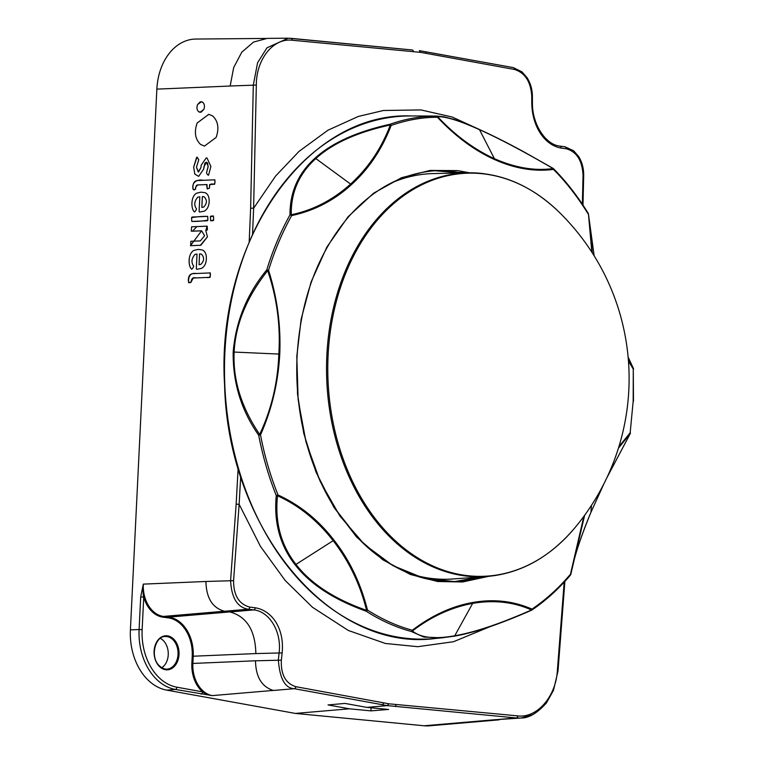 <?xml version="1.0" encoding="UTF-8"?>
<svg xmlns="http://www.w3.org/2000/svg" width="764" height="764" viewBox="0 0 764 764"><rect width="100%" height="100%" fill="white"/><g stroke="black" fill="none" stroke-linecap="round" stroke-linejoin="round"><path stroke-width="1.15" d="M191.143 281.887L193.263 278.039L209.728 277.342C210.358 278.545 210.663 271.955 210.014 272.939L193.378 273.636C190.15 273.665 188.469 275.861 188.336 280.226L188.612 282.651C190.255 282.804 191.095 282.556 191.143 281.887L191.143 281.887M206.356 258.996C206.519 254.297 205.182 251.289 202.355 249.962L198.248 249.398L194.075 250.353C187.868 253.132 188.059 266.159 191.497 268.985L191.831 269.148C191.334 269.921 194.524 266.168 193.483 265.891L193.473 265.882C191.076 262.128 191.592 258.308 195.001 254.412L197.017 254.059L196.3 268.642L196.74 269.329L201.448 268.403C204.427 266.808 206.06 263.675 206.356 258.996C206.06 263.675 204.427 266.808 201.448 268.403L196.74 269.329L196.3 268.642L197.017 254.059L195.001 254.412C191.592 258.308 191.086 262.128 193.473 265.882L193.483 265.891C194.533 266.168 191.334 269.921 191.831 269.148L191.506 268.985C188.059 266.159 187.868 253.132 194.075 250.353L198.248 249.398L202.355 249.962C205.182 251.289 206.519 254.297 206.356 258.996M207.445 236.84L205.793 230.604L207.416 229.878L207.197 226.154L191.583 226.812L191.296 231.215L201.648 230.843L204.599 235.761L200.359 240.889L190.876 241.29L190.656 245.702L200.817 245.273L207.445 236.84L200.378 245.292L190.484 245.674L201.62 230.804L192.499 231.167L196.892 226.583L207.054 226.211L205.793 230.604L207.445 236.84M213.662 219.946L213.452 216.031C211.399 215.897 210.387 216.155 210.415 216.823L210.616 220.739C212.678 220.872 213.691 220.615 213.662 219.946L213.662 219.946M207.894 220.099L207.674 216.374L192.06 217.033L191.563 217.711L191.774 221.436L207.388 220.777L207.894 220.099C202.718 221.092 197.351 221.541 191.783 221.436L191.563 217.711C196.74 216.718 202.116 216.269 207.693 216.374L207.894 220.099M209.164 201.734C209.317 197.045 207.989 194.037 205.153 192.709L201.047 192.146L196.873 193.101C190.666 195.88 190.857 208.906 194.304 211.733L194.304 211.733C194.323 212.955 197.274 208.763 196.281 208.639L196.272 208.629C193.884 204.876 194.39 201.056 197.8 197.16L199.815 196.806L199.098 211.389L199.538 212.077L204.255 211.15C207.225 209.556 208.858 206.423 209.164 201.734C208.858 206.423 207.225 209.556 204.255 211.15L199.538 212.077L199.108 211.389L199.815 196.806L197.8 197.16C194.39 201.056 193.884 204.876 196.272 208.629L196.281 208.639C197.274 208.763 194.323 212.955 194.304 211.733C190.857 208.906 190.666 195.88 196.873 193.101L201.056 192.146L205.153 192.709C207.989 194.037 209.317 197.045 209.164 201.734M193.168 189.539L193.168 189.539C191.029 181.269 198.812 179.139 203.052 180.304L214.569 179.827C215.362 182.052 215.037 183.532 213.586 184.267C210.683 183.331 209.307 184.64 209.451 188.192L209.632 184.535L214.283 184.229C214.913 185.432 215.219 178.843 214.569 179.827L197.933 180.524C194.705 180.552 193.025 182.749 192.891 187.113L193.168 189.539C194.801 189.692 195.651 189.443 195.699 188.775C195.059 187.963 195.775 186.683 197.819 184.926L206.996 184.544L207.254 188.947L209.451 188.192L207.245 188.947L206.566 184.563L197.666 184.936C194.896 184.898 196.577 191.296 193.235 189.539M203.692 169.073L203.978 166.657L206.538 162.226L208.171 166.323L206.566 172.492C206.557 173.82 208.562 176.121 208.667 174.813L210.883 166.447L206.987 157.947L206.242 157.909L201.199 165.158L200.903 167.622L198.554 172.024L196.453 167.249L198.783 159.705L197.265 157.336L196.615 157.365L193.664 167.125L194.81 174.087L198.65 176.369L203.692 169.073L198.65 176.369L194.82 174.087L193.664 167.125L197.007 157.155L198.783 159.705L196.453 167.249L198.268 172.005L200.903 167.622L201.199 165.158L206.242 157.909L206.987 157.947L210.883 166.447L208.667 174.813C208.562 176.121 206.557 173.82 206.566 172.492L208.114 167.02L207.579 162.933L206.27 162.216L204.847 163.171L203.692 169.073M216.136 137.405C219.278 128.304 218.122 121.161 212.678 115.966L208.811 114.323L197.15 123.014C194.008 132.115 195.164 139.258 200.607 144.453L204.475 146.096L216.136 137.405L204.475 146.096L200.607 144.453C195.164 139.258 194.008 132.115 197.15 123.014L208.811 114.323L212.688 115.966C218.122 121.161 219.278 128.304 216.136 137.405L216.136 137.405M140.7 596.942L143.307 584.126C142.916 590.438 143.059 594.755 143.737 597.085L140.7 596.942L139.105 629.507L142.142 629.641A52.936 38.716 87.3 0 0 176.856 687.189L202.632 691.859C204.189 693.225 207.397 694.476 212.277 695.612L175.243 689.414L166.762 690.14L295.362 713.423L424.106 725.771L495.253 719.698M230.165 86.036L156.859 89.13L130.405 629.87L139.105 629.507A55.123 40.311 -92.7 0 0 175.243 689.414A2.177 1.471 -79.7 0 0 176.856 687.189M203.864 109.395L199.977 112.298L198.688 111.745C196.873 110.016 196.491 107.629 197.542 104.601L201.429 101.698L202.718 102.252C204.532 103.98 204.914 106.368 203.864 109.395C204.905 106.377 204.523 103.99 202.718 102.252L200.302 101.793L197.542 104.601C196.501 107.619 196.883 110.006 198.688 111.745L201.104 112.203L203.864 109.395M482.561 130.921L452.135 117.016L420.964 109.93L383.509 110.484L358.364 116.434L327.937 130.224L299.02 151.396L275.632 176.016L253.629 208.219L252.54 234.233M240.708 476.364L239.132 504.269L260.448 546.384L285.22 580.525L312.524 607.304L348.317 630.462L385.323 643.46L417.774 646.688L453.453 641.731L490.373 626.528M371.084 707.789L370.941 710.873L388.37 709.45M344.927 703.415L328.052 704.943L349.454 708.811L370.941 710.873M160.287 638.37A15.853 11.594 -92.7 0 1 168.242 652.714A15.853 11.594 -92.7 0 1 161.672 667.755M499.169 719.831L429.492 725.8A55.447 40.549 -92.7 0 1 424.106 725.771M166.762 690.14A55.447 40.549 -92.7 0 1 130.405 629.87M156.859 89.13A55.447 40.549 -92.7 0 1 195.88 39.05L265.872 38.439M295.362 713.423L349.454 708.811M255.873 653.573L193.225 656.219L192.872 663.438L191.859 663.391A30.321 22.175 -92.7 0 0 202.632 691.859A2.177 1.471 100.3 0 1 201.028 694.084M388.628 709.469L366.825 707.378L345.099 703.443M419.703 50.739L513.102 67.585A2.177 1.461 100.3 0 1 513.303 67.604A2.177 1.461 100.3 0 1 514.401 69.448L420.668 52.363L292.316 40.263C273.378 37.742 256.198 59.162 256.332 85.062L253.61 208.209L250.63 208.18L253.314 85.033L257.583 62.743L266.961 47.817L288.2 38.2L412.178 49.975A2.177 1.49 -84.5 0 0 412.073 49.966M582.369 204.198L583.037 175.176C582.244 160.488 576.648 151.692 566.248 148.77L561.082 148.063C544.331 145.112 532.04 126.117 531.782 103.054L531.734 95.844C530.684 81.509 524.906 72.704 514.401 69.448M532.47 714.741L521.354 717.969L516.254 717.95L387.329 705.63L294.255 688.689C285.01 688.202 279.71 678.585 278.354 659.838L279.137 652.59C281.754 631.647 269.3 611.362 253.724 609.911L248.271 609.223C237.317 607.456 231.435 597.859 230.604 580.43L236.152 504.192L239.132 504.269L233.583 580.659C233.583 595.376 238.979 604.19 249.771 607.094L255.224 607.781C272.901 610.684 284.561 629.708 282.126 652.905L281.353 660.163C280.76 674.574 285.583 683.417 295.84 686.693L388.838 703.806L387.329 705.63L366.825 707.378M388.838 703.806L517.753 715.878C536.748 718.399 555.791 696.883 557.338 670.916L564.176 582.158M419.341 50.672L420.668 52.363M573.745 529.127A232.657 232.657 0 0 0 558.78 211.809A201.715 147.519 87.3 0 0 410.908 190.857A201.715 147.519 87.3 0 0 328.1 355.336A201.715 147.519 87.3 0 0 410.621 553.174A201.715 147.519 87.3 0 0 573.745 529.127C548.905 557.882 519.912 573.678 486.763 576.505L452.66 578.988A202.976 148.445 -92.7 0 1 409.494 573.516M390.767 183.217A202.976 148.445 -92.7 0 1 433.541 173.562L467.73 172.826A202.097 147.805 -92.7 0 1 484.319 173.743M203.692 207.082C207.101 203.53 207.273 200.12 204.198 196.835C207.264 200.12 207.101 203.53 203.692 207.082L201.82 207.378L202.422 196.587L203.396 196.625L202.345 196.644L201.82 207.436L203.692 207.082M204.198 196.835L203.396 196.625L204.198 196.835M213.662 219.965L210.625 220.729L210.415 216.823L213.462 216.04L213.662 219.965M200.894 264.334C204.303 260.782 204.465 257.373 201.39 254.097C204.465 257.373 204.303 260.782 200.894 264.334L199.06 264.736L200.894 264.334M201.39 254.097L199.547 253.896L199.06 264.736L199.547 253.954L201.39 254.097M191.153 281.935L188.603 282.651C188.23 275.68 190.79 272.633 196.272 273.512L209.947 272.939C210.864 276.578 209.708 278.096 206.49 277.485L195.966 277.924C193.091 277.046 191.487 278.382 191.153 281.935M553.06 168.472L553.079 168.548C523.626 151.396 499.102 138.437 479.496 129.689C459.966 120.855 446.004 116.5 437.591 116.644C454.952 135.218 473.89 149.238 494.413 158.692C515.232 167.813 534.79 171.098 553.079 168.548A1.452 1.098 82.5 0 1 553.48 169.407C534.399 171.871 514.745 168.577 494.509 159.523C474.434 150.489 455.411 136.403 437.447 117.255C422.263 117.255 406.84 119.977 391.168 125.42C381.962 149.352 368.659 169.15 351.249 184.792C334.116 200.454 314.252 210.721 291.647 215.601C282.107 232.848 274.41 251.079 268.556 270.303L266.789 269.845L267.667 270.628C246.677 297.139 235.503 324.28 234.147 352.032C232.781 379.784 241.29 407.26 259.655 434.458C271.44 409.475 277.829 382.678 278.822 354.066C280.627 325.464 276.902 297.654 267.667 270.628L268.556 270.303C277.217 297.53 280.951 325.474 279.758 354.133C278.153 382.707 271.736 409.628 260.505 434.907C264.411 455.42 270.246 475.437 277.991 494.957L276.262 495.569A1.452 0.917 6 0 0 277.513 495.817C274.744 522.175 280.894 545.038 295.974 564.415C311.063 583.849 334.594 599.157 366.567 610.35C360.255 584.517 349.119 561.292 333.152 540.673C317.241 520.294 298.695 505.338 277.513 495.817A1.452 0.802 -65.6 0 0 277.991 494.957C299.86 505.014 318.483 520.036 333.878 540.024C349.568 560.05 360.77 583.39 367.465 610.044C382.401 619.518 397.366 626.241 412.35 630.214C431.994 615.326 452.154 606.081 472.84 602.481C493.706 598.795 513.418 601.001 531.973 609.109A1.452 1.05 113.9 0 1 531.486 609.959C513.714 601.975 494.107 599.778 472.658 603.379C451.486 607.304 431.412 616.5 412.436 630.959C420.506 637.768 434.611 639.372 454.742 635.772C474.941 632.258 500.525 623.653 531.486 609.959L531.448 610.264C500.019 624.092 474.243 632.745 454.122 636.221L441.984 637.806L423.877 637.071L411.261 631.465C395.666 627.225 380.634 620.464 366.157 611.19C333.792 599.635 310.108 584.154 295.095 564.749C280.016 545.448 273.732 522.385 276.262 495.569C268.603 476.373 262.749 456.261 258.69 435.232C241.3 410.507 232.791 382.774 233.173 352.032C235.809 321.3 247.011 293.911 266.789 269.845C272.824 250.153 280.56 231.826 289.986 214.885C289.881 192.232 298.218 173.352 314.978 158.243C331.681 143.021 356.683 131.695 389.974 124.274C405.168 118.907 420.668 116.176 436.464 116.071L444.008 116.825L453.033 119.146C460.062 121.314 468.771 124.723 479.171 129.374A1.452 0.926 -65.8 0 0 478.923 129.317M618.916 446.587L630.166 432.825L633.175 401.186L633.28 369.146L628.457 361.066M591.842 252.177L588.442 214.035L592.329 252.932M488.549 576.362L462.612 581.977L437.61 581.509L410.335 574.461L382.793 559.773L356.702 537.149L333.887 507.286L315.904 471.856L303.709 433.207L297.502 393.899L296.814 356.186L301.159 319.132L311.101 281.954L326.906 247.001L348.097 216.737L373.529 193.225L401.482 177.716L430.094 170.42L457.712 170.611L469.516 172.807M584.651 515.261L570.823 574.308C574.203 556.88 580.898 536.242 590.897 512.377L603.808 483.984M606.922 477.634L630.233 433.58L618.41 448.21M314.978 158.243A1.452 0.85 47.8 0 1 315.818 158.568C299.058 173.734 290.864 192.461 291.265 214.741C313.135 210.205 332.913 199.987 350.59 184.067C368.363 167.851 381.599 148.159 390.299 124.981C357.437 132.124 332.617 143.326 315.818 158.568L350.59 184.067A1.452 0.85 47.8 0 1 351.249 184.792M594.153 255.816L588.442 214.035A1.452 1.089 -3.7 0 0 588.27 213.557M628.38 360.035L633.413 368.515L628.123 357.046L633.451 368.563A1.452 0.602 -25.3 0 1 633.232 369.155M570.823 574.308L570.469 574.222A1.452 0.783 40.2 0 1 570.498 575.034C558.685 588.948 545.763 600.657 531.734 610.159A1.452 0.907 56 0 0 531.973 609.109C545.821 599.778 558.656 588.146 570.469 574.222L583.83 516.388M630.271 433.36L630.233 433.58A1.452 1.452 0 0 0 630.462 433.026L630.262 433.121M633.175 401.186L630.166 432.825A1.452 0.936 41.8 0 1 630.233 433.58M633.48 401.281L633.28 369.146A1.452 0.774 -31.8 0 0 633.413 368.515M570.584 574.853A1.452 1.242 -168.9 0 0 570.813 574.366C573.468 559.181 580.163 538.534 590.887 512.434L590.887 512.443A1.452 0.544 22.9 0 0 590.897 512.377L591.46 505.367M412.436 630.959A1.452 0.754 -126.9 0 0 412.35 630.214A1.452 0.965 -74.8 0 1 411.261 631.465A1.452 1.385 -49.8 0 0 412.436 630.959M437.591 116.644A1.452 1.413 -91.2 0 0 436.464 116.071A1.452 0.993 89.7 0 1 437.447 117.255A1.452 0.602 -43.5 0 0 437.591 116.644M366.157 611.19L367.465 610.044A1.452 0.879 -57.3 0 1 366.157 611.19M390.299 124.981A1.452 0.688 20.6 0 1 391.168 125.42A1.452 0.965 70.5 0 0 389.974 124.274L390.299 124.981M291.265 214.741A1.452 1.098 179 0 0 289.986 214.885A1.452 0.64 29.1 0 1 291.647 215.601A1.452 0.869 78 0 0 291.265 214.741M260.505 434.907L259.655 434.458L258.69 435.232L260.505 434.907M278.822 354.066L233.173 352.023M224.406 611.229L163.486 616.424A29.595 21.65 87.3 0 1 143.307 584.126L205.927 581.48C206.318 598.107 212.516 608.029 224.53 611.248L248.271 609.223A2.177 1.432 97.2 0 0 249.771 607.094M273.216 690.427L212.277 695.612A29.595 21.65 87.3 0 1 192.872 663.438L255.52 660.784M191.859 663.391L192.213 656.171A35.115 25.68 87.3 0 0 168.281 617.866L162.971 617.169A30.321 22.175 -92.7 0 1 143.737 597.085L142.142 629.641M165.74 669.77A17.056 12.482 -92.7 0 1 156.19 642.887A17.056 12.482 -92.7 0 1 177.773 645.733A17.056 12.482 -92.7 0 1 165.74 669.77M162.971 617.169A0.726 0.487 -82.5 0 1 163.486 616.424L168.796 617.121L229.84 611.916M165.291 669.073A16.331 11.947 87.3 0 0 166.409 669.14A16.331 11.947 87.3 0 0 178.022 652.255A16.331 11.947 87.3 0 0 164.871 636.536C153.898 636.259 147.872 664.145 165.339 669.073L166.409 669.14M281.353 660.163L255.501 660.803C255.806 676.971 261.775 686.855 273.388 690.465L294.255 688.689A2.177 1.471 100.3 0 0 295.84 686.693M255.224 607.781A2.177 1.432 97.2 0 1 253.724 609.911L229.84 611.945C246.638 616.443 255.31 630.319 255.854 653.573L282.126 652.905M168.281 617.866A0.726 0.487 -82.5 0 1 168.796 617.121A35.841 26.215 -92.7 0 1 193.225 656.219L192.213 656.171M517.753 715.878A2.177 1.48 -84.5 0 1 516.254 717.95L495.511 719.726L521.325 717.979C528.984 718.112 537.369 713.07 546.527 702.813L553.47 690.369L558.006 671.05L557.338 670.916M288.028 38.2L267.276 38.381L253.543 42.058L241.796 52.181L233.679 67.547L230.165 86.007L256.332 85.062M249.188 241.844L250.63 208.18M205.927 581.48L233.583 580.659M236.152 504.192L238.148 467.988M561.082 148.063A2.177 1.518 97.7 0 0 559.85 146.086A2.177 1.518 97.7 0 0 559.687 146.077L564.863 146.774A2.177 1.518 97.7 0 1 565.026 146.783A2.177 1.518 97.7 0 1 566.248 148.77M413.448 51.666A2.177 1.49 -84.5 0 0 412.188 49.975L291.027 38.334A2.177 1.48 -84.5 0 0 290.931 38.324M424.708 51.637A2.177 1.452 100.2 0 1 424.832 51.637A2.177 1.452 100.2 0 1 424.899 51.656A2.177 1.452 100.2 0 1 425.978 53.318M292.316 40.263A2.177 1.48 -84.5 0 0 291.046 38.334L288.2 38.21M424.889 51.646L513.293 67.595L521.936 71.835L526.959 77.536C530.455 83.047 532.269 89.226 532.403 96.073L531.734 95.844M532.403 96.073L532.451 103.293L531.782 103.054M532.451 103.293C532.193 124.236 545.725 144.835 559.84 146.086L565.007 146.783L573.621 150.747L578.606 156.429C582.053 162.016 583.744 168.328 583.686 175.376L583.037 175.176M383.595 702.842A2.177 1.48 100.4 0 1 382.029 704.666M394.654 706.328A2.177 1.471 -84.6 0 0 396.124 704.494M486.763 576.505A202.097 147.805 -92.7 0 1 326.858 355.346A202.097 147.805 -92.7 0 1 467.73 172.826C501.003 172.521 531.352 185.518 558.78 211.809M437.027 116.061L410.917 115.956A261.727 191.411 87.3 0 0 224.903 352.366A261.727 191.411 87.3 0 0 435.556 638.465L444.085 637.625M588.442 214.025A1.452 1.452 0 0 0 588.232 213.357A1.452 0.592 -31.4 0 1 588.099 213.93C577.785 197.083 566.248 182.243 553.48 169.407A1.452 0.774 -44.8 0 0 553.442 168.615A1.452 0.774 -44.8 0 0 553.107 168.472M333.878 540.024A1.452 0.688 -37.9 0 1 333.152 540.673L295.974 564.415A1.452 0.688 -37.9 0 1 295.095 564.749M472.84 602.481A1.452 0.984 80 0 1 472.658 603.379L454.742 635.772A1.452 0.984 80 0 1 454.169 636.221A1.452 0.984 80 0 1 454.122 636.221M494.509 159.523A1.452 0.926 -65.8 0 0 494.413 158.692L479.496 129.689A1.452 0.926 -65.8 0 0 479.171 129.374C492.742 135.514 507.716 143.04 524.085 151.969L553.136 168.386M465.849 172.884L436.072 170.649M461.227 172.97L434.802 170.744A205.697 150.441 -92.7 0 1 453.319 171.623A205.697 150.441 -92.7 0 1 461.284 172.97M480.327 576.973A205.697 150.441 -92.7 0 1 454.017 581.691L480.279 576.973M296.814 356.186L298.132 399.667L306.001 442.003L320.173 481.396L339.98 516.111L364.571 544.589L392.83 565.57L423.514 578.109L455.248 581.662L484.815 576.648M419.465 50.682L424.832 51.646M583.686 175.376L582.989 205.124M564.882 581.404L558.006 671.05M436.177 170.649C403.507 172.912 374.599 187.954 349.463 215.792C317.977 252.416 300.519 299.23 297.072 356.253C295.859 382.286 298.141 407.88 303.938 433.035C310.566 461.265 321.052 486.611 335.406 509.072L358.077 538.037C372.479 553.413 389.487 565.188 409.084 573.353C424.259 579.399 439.672 582.168 455.325 581.652M410.917 115.956C306.02 111.697 215.591 242.56 224.597 385.209C227.949 529.108 330.793 652.733 435.556 638.465M630.29 433.532L606.75 477.997M604.009 483.593L590.887 512.443M633.595 369.136A1.452 1.452 0 0 0 633.432 368.534M570.498 575.034A1.452 1.452 0 0 0 570.813 574.347M441.984 637.797L454.169 636.211C467.167 633.853 481.568 629.803 497.383 624.073L531.505 610.283A1.452 1.452 0 0 0 531.668 610.207M588.232 213.357C577.947 196.549 566.344 181.641 553.442 168.605A1.452 1.452 0 0 0 553.079 168.347"/></g></svg>
